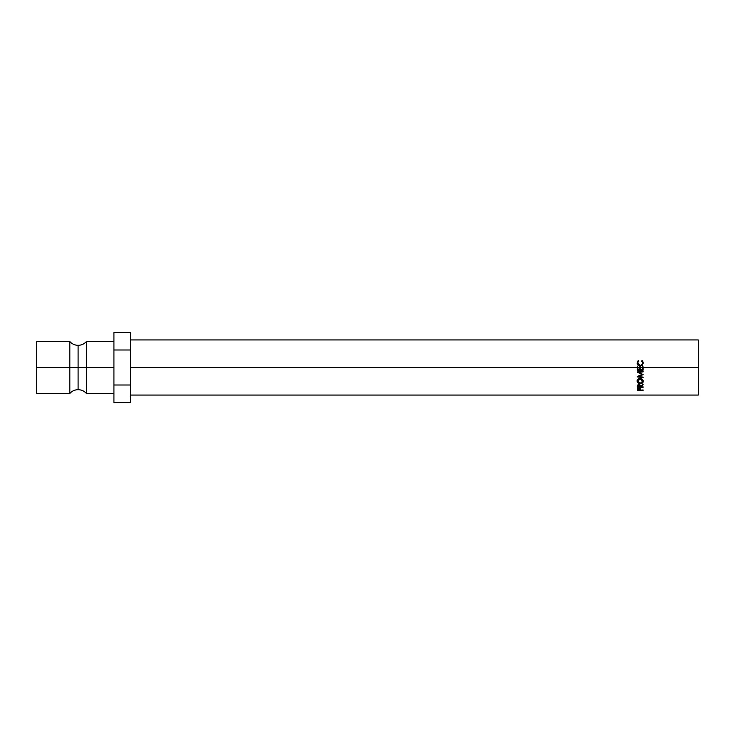 <?xml version="1.0" encoding="UTF-8"?>
<svg xmlns="http://www.w3.org/2000/svg" width="735" height="735" viewBox="0 0 735 735"><rect width="100%" height="100%" fill="white"/><g stroke="black" fill="none" stroke-linecap="round" stroke-linejoin="round"><path stroke-width="1.1" d="M69.825 367.5L69.825 341.591C72.048 344.017 74.805 345.266 78.094 345.321L78.094 367.5L69.825 367.5L78.094 367.5L78.094 389.679L78.094 367.5L86.362 367.5L86.362 393.409C84.139 390.983 81.383 389.734 78.094 389.679C74.805 389.734 72.048 390.983 69.825 393.409L69.825 341.591L36.75 341.591L36.75 367.5L69.825 367.5L36.75 367.5L36.75 393.409L69.825 393.409L69.825 367.5M637.291 370.017L643.125 370.017L637.291 370.017M637.888 367.5L637.291 366.866L637.888 367.5L640.286 367.5L639.689 366.866L640.286 367.5L643.125 367.5L642.528 366.866L643.125 367.5L698.25 367.5L698.25 339.938L698.25 367.5L643.125 367.5L643.125 370.155L637.291 370.155L637.291 367.5L130.463 367.5L637.291 367.5L637.291 370.155L643.125 370.155L643.125 366.866L642.528 367.5L640.286 367.5L640.286 369.631L642.528 369.631L642.528 367.5L642.528 369.631L640.286 369.631L640.286 366.866L639.689 367.5L637.888 367.5L637.888 369.631L639.689 369.631L639.689 367.5L639.689 369.631L637.888 369.631L637.888 366.866L637.291 366.866L637.888 367.5M643.125 366.894L642.528 366.894L643.125 366.894M640.286 366.894L639.689 366.894L640.286 366.894M638.081 360.729L638.715 360.949L637.796 362.438L637.916 364L640.213 365.598L642.519 363.972L642.62 362.41L641.701 360.949L642.583 360.995L643.272 362.989L642.252 365.378L639.873 366.103L637.989 365.203L637.144 362.998L638.081 360.729M113.925 341.591L86.362 341.591C84.139 344.017 81.383 345.266 78.094 345.321L78.094 367.5L86.362 367.5L86.362 341.591L86.362 367.5L113.925 367.5L86.362 367.5L86.362 393.409L113.925 393.409M36.75 341.591L36.75 393.409M130.463 332.486L113.925 332.486L130.463 332.486L130.463 349.998L113.925 349.998L113.925 332.486L113.925 349.998L130.463 349.998L130.463 385.002L113.925 385.002L113.925 349.998L113.925 385.002L130.463 385.002L130.463 402.514L113.925 402.514L113.925 385.002L113.925 402.514L130.463 402.514L130.463 332.486M698.25 395.062L698.25 367.5L698.25 395.062L130.463 395.062M643.125 374.584L638.917 376.605L643.125 374.584L638.926 372.406L643.125 374.584L638.917 376.605L643.125 377.128L643.125 377.615L637.291 376.899L642.078 374.528L637.291 372.103L643.125 371.34L643.125 371.864L638.926 372.406L643.125 371.864L643.125 371.34L637.291 371.947L642.078 374.179L637.291 371.947M643.125 387.253L637.291 387.253L637.557 385.076L638.853 384.534L640.111 385.039L640.433 386.114L643.125 384.478L640.433 386.582L643.125 387.253L640.433 386.886L643.125 384.478L640.433 386.114L638.853 384.534L637.374 385.443L637.291 387.253L643.125 386.886M637.199 381.731L638.017 379.269L639.597 378.497L641.379 378.644L643.217 380.647L643.061 382.191L640.828 383.716L638.053 383.054L637.199 381.731M643.125 390.285L637.291 390.285L637.576 388.503L638.853 388.071L640.185 388.567L640.433 389.982L643.125 390.285L640.433 389.982L640.332 388.824L638.853 388.071L637.383 388.797L637.291 390.285L643.125 389.982M640.405 389.146L639.845 389.146L640.405 389.146M637.888 389.146L637.309 389.146L637.888 389.146M638.862 387.373L638.862 388.42L639.845 389.375L639.845 388.282L639.836 389.982L637.888 389.982L639.836 389.982L638.862 387.373M637.888 388.255L637.888 389.982L638.862 388.42L637.888 389.348L637.888 388.255M643.272 381.18C643.097 379.517 642.068 378.608 640.203 378.442C638.311 378.617 637.291 379.545 637.144 381.217C637.318 382.816 638.347 383.661 640.231 383.762C642.105 383.633 643.116 382.779 643.272 381.18M643.254 380.84L642.381 382.255L643.263 380.739M640.231 382.944L640.231 383.762L640.231 382.944M637.144 380.537L638.081 382.301L637.162 380.859M641.168 378.516L642.5 379.701L642.675 381.199L640.231 383.33L637.741 381.199L640.203 378.929L642.675 381.199L641.747 378.81M638.743 378.773L637.741 380.51L639.064 378.589M640.203 378.35L640.203 378.929L640.203 378.35M637.741 380.51L637.741 381.199L637.741 380.51M640.433 385.627L640.433 386.582L640.433 385.627M640.433 386.27L639.845 386.27L640.433 386.27M637.888 386.27L637.291 386.27L637.888 386.27M638.853 384.074L639.845 386.114L639.845 385.186L639.836 386.886L637.888 386.886L639.836 386.886L638.853 384.074M637.888 385.168L637.888 386.886L638.853 384.947L637.888 386.096L637.888 385.168M643.125 371.644L638.926 372.167L643.125 371.644M637.291 372.176L642.078 374.528L637.291 376.43M637.291 376.899L643.125 377.615L643.125 377.128L638.917 376.605L643.125 374.225M641.288 376.899L637.962 376.504L641.288 376.899M637.291 366.894L637.888 366.894L637.291 366.894M637.741 363.255L638.366 360.508L637.144 362.998C637.273 364.891 638.283 365.929 640.176 366.113L642.252 365.378L643.272 362.989L642.05 360.508L642.675 362.998C642.601 364.578 641.784 365.442 640.213 365.598L637.741 363.026L640.213 365.69C641.765 365.534 642.592 364.707 642.675 363.219L642.004 364.955L640.213 365.69L638.43 364.973L637.741 363.255M641.701 361.28L642.05 360.508L643.272 363.219L642.583 361.326L641.701 361.28M637.144 363.219L638.366 360.508L638.715 361.28L637.897 361.243L637.144 363.219M643.198 362.539L642.969 361.896M639.661 383.284L641.186 383.183L642.5 382.025L642.5 380.344L641.168 379.095L639.064 379.177L637.925 380.353L637.925 382.025L639.661 383.284M130.463 339.938L698.25 339.938M639.845 389.375L639.845 388.282M639.845 386.114L639.845 385.186"/></g></svg>
